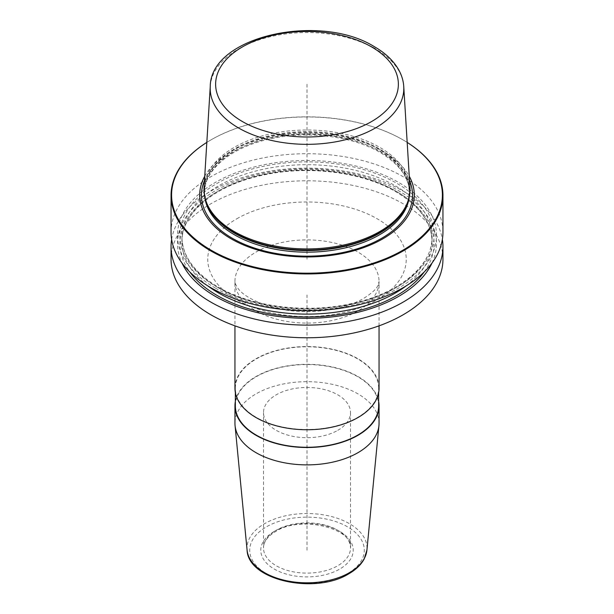 <?xml version="1.0" encoding="UTF-8"?>
<svg xmlns="http://www.w3.org/2000/svg" width="614" height="614" viewBox="0 0 614 614"><rect width="100%" height="100%" fill="white"/><g stroke="black" fill="none" stroke-linecap="round" stroke-linejoin="round"><path stroke-width="0.46" stroke-dasharray="3.07 2.3" d="M211.254 139.731A135.402 78.178 180 0 0 206.826 142.417A135.947 78.492 180 0 1 210.871 139.954A135.947 78.492 180 0 1 403.129 139.954L403.129 139.954A135.947 78.492 0 0 1 407.174 142.394A135.402 78.178 0 0 0 402.746 139.731L403.129 139.954L402.746 139.731A135.402 78.178 180 0 0 211.254 139.731L210.871 139.954M171.053 232.199A135.947 78.492 180 0 1 254.971 159.686A135.947 78.492 180 0 1 403.129 176.702A135.947 78.492 180 0 1 442.947 232.199M171.628 239.414A135.947 78.492 180 0 1 260.804 172.803A135.947 78.492 180 0 1 403.129 191.123A135.947 78.492 180 0 1 442.372 239.414M171.053 259.285A135.947 78.492 180 0 1 254.971 186.763A135.947 78.492 180 0 1 403.129 203.779A135.947 78.492 180 0 1 442.947 259.285M215.437 288.112A129.485 74.755 180 0 1 215.437 182.389A129.485 74.755 180 0 1 398.563 182.389A129.485 74.755 0 0 1 398.563 288.112A129.485 74.755 0 0 1 215.437 288.112M204.746 176.233A107.297 61.953 180 0 1 382.875 151.205A107.297 61.953 0 0 1 409.254 176.233M204.063 187.354A102.998 59.466 180 0 1 269.277 134.128A102.998 59.466 180 0 1 379.836 147.414A102.998 59.466 0 0 1 409.937 187.354M379.053 423.276A72.053 41.599 180 0 0 334.576 384.848A72.053 41.599 180 0 0 256.053 393.866A72.053 41.599 0 0 0 234.947 423.276M235.354 401.495A72.053 41.599 180 0 1 256.053 376.497A72.053 41.599 180 0 1 330.992 366.688A72.053 41.599 180 0 1 378.646 401.495M234.947 388.155A72.053 41.599 180 0 1 256.053 358.737A72.053 41.599 180 0 1 334.576 349.719A72.053 41.599 180 0 1 379.053 388.155M378.646 405.915A71.646 41.361 180 0 0 334.415 367.702A71.646 41.361 180 0 0 256.337 376.666A71.646 41.361 0 0 0 235.354 405.915M378.646 388.155A71.646 41.361 180 0 0 334.415 349.942A71.646 41.361 180 0 0 256.337 358.906A71.646 41.361 0 0 0 235.354 388.155A71.646 41.361 0 0 0 279.585 426.369A71.646 41.361 0 0 0 357.663 417.405A71.646 41.361 180 0 0 378.646 388.155L378.646 392.576M337.761 430.337A43.502 25.113 0 0 0 350.502 412.577A43.502 25.113 0 0 0 323.647 389.368A43.502 25.113 0 0 0 276.239 394.817A43.502 25.113 180 0 0 263.498 412.577A43.502 25.113 180 0 0 290.353 435.779A43.502 25.113 180 0 0 337.761 430.337M432.018 263.03A129.485 74.755 0 0 0 398.563 190.716A129.485 74.755 180 0 0 242.169 178.858A129.485 74.755 180 0 0 181.982 263.03M307 84.233L307 259.285M307 550.213L307 294.912M204.47 180.723A105.554 60.94 180 0 1 278.572 136.523A105.554 60.94 180 0 1 381.639 152.118A105.554 60.94 0 0 1 409.53 180.723M409.277 196.48A102.454 59.151 0 0 0 409.454 193.011A102.454 59.151 0 0 0 379.444 151.182A102.454 59.151 180 0 0 267.788 138.365A102.454 59.151 180 0 0 204.546 193.011A102.454 59.151 180 0 0 204.723 196.48M205.629 199.987A102.454 59.151 180 0 1 204.546 191.407A102.454 59.151 180 0 1 267.788 136.761A102.454 59.151 180 0 1 379.444 149.586A102.454 59.151 0 0 1 409.454 191.407L409.454 193.011C409.216 177.615 399.399 164.084 380.012 152.433C352.528 136.162 307.714 130.513 270.759 138.787C231.14 146.953 203.794 170.255 204.546 193.011L206.312 202.052A102.546 59.205 180 0 1 258.916 138.541A102.546 59.205 180 0 1 379.513 148.972A102.546 59.205 0 0 1 407.688 202.052L409.454 191.407A102.454 59.151 0 0 1 408.371 199.987M403.743 86.467A96.805 55.889 0 0 0 375.453 48.928M210.257 86.467A96.805 55.889 180 0 1 268.042 37.285A96.805 55.889 180 0 1 369.881 45.958M236.827 218.768A99.245 57.294 180 0 1 377.173 218.768A99.245 57.294 180 0 1 377.173 299.793A99.245 57.294 0 0 1 236.827 299.793A99.245 57.294 0 0 1 236.827 218.768M379.053 325.842L379.053 281.481L378.009 285.257C376.658 288.81 371.846 293.208 363.58 298.45C341.008 311.72 302.218 315.327 273.291 307.461C254.311 301.735 242.384 295.15 237.526 287.72C235.231 283.868 234.371 281.788 234.947 281.481A72.053 41.599 0 0 1 256.053 252.062A72.053 41.599 180 0 1 334.576 243.052A72.053 41.599 180 0 1 379.053 281.481A72.053 41.599 180 0 1 357.947 310.899A72.053 41.599 0 0 1 279.424 319.917A72.053 41.599 0 0 1 234.947 281.481L234.947 325.842M247.081 550.098A60.011 34.653 0 0 1 264.565 523.673A60.011 34.653 180 0 1 331.499 516.543A60.011 34.653 180 0 1 366.919 550.098M347.516 573.606A57.302 33.087 180 0 1 266.484 573.606A57.302 33.087 180 0 1 266.484 526.82A57.302 33.087 180 0 1 347.516 526.82A57.302 33.087 180 0 1 347.516 573.606M274.312 531.348A46.219 26.686 0 0 0 274.312 569.086A46.219 26.686 0 0 0 339.688 569.086A46.219 26.686 0 0 0 339.688 531.348A46.219 26.686 0 0 0 274.312 531.348M350.502 412.577L350.502 547.995A43.502 25.113 180 0 0 323.647 524.793A43.502 25.113 180 0 0 276.239 530.235A43.502 25.113 0 0 0 263.498 547.995A43.502 25.113 0 0 0 290.353 571.204A43.502 25.113 0 0 0 337.761 565.755A43.502 25.113 180 0 0 350.502 547.995C353.51 528.623 300.753 514.923 275.678 531.478C267.55 536.452 263.49 541.955 263.498 547.995L263.498 412.577M424.22 271.956A127.113 73.388 0 0 0 396.882 191.683A127.113 73.388 180 0 0 236.152 182.642A127.113 73.388 180 0 0 189.78 271.956M406.322 285.794A125.072 72.206 0 0 0 432.072 241.908A125.072 72.206 0 0 0 395.439 190.847A125.072 72.206 180 0 0 259.139 175.197A125.072 72.206 180 0 0 181.928 241.908L181.928 236.912A125.072 72.206 180 0 1 259.139 170.201A125.072 72.206 180 0 1 395.439 185.858A125.072 72.206 0 0 1 432.072 236.912A125.072 72.206 0 0 1 354.861 303.631A125.072 72.206 0 0 1 218.561 287.974A125.072 72.206 180 0 1 181.928 236.912C182.304 256.107 194.377 272.816 218.139 287.037C251.671 306.877 306.102 313.723 351.062 303.661C399.277 293.715 432.901 265.332 432.072 236.912L432.072 241.908C431.696 222.713 419.623 206.005 395.861 191.783C362.329 171.951 307.898 165.097 262.938 175.159C214.723 185.113 181.099 213.488 181.928 241.908A125.072 72.206 180 0 0 207.678 285.794M217.118 287.145A127.113 73.388 0 0 0 396.882 287.145A127.113 73.388 0 0 0 396.882 183.356A127.113 73.388 180 0 0 217.118 183.356A127.113 73.388 180 0 0 217.118 287.145M235.354 388.155L235.354 392.576"/><path stroke-width="0.92" d="M442.947 195.452A135.947 78.492 0 0 1 359.029 267.973A135.947 78.492 0 0 1 210.871 250.957A135.947 78.492 180 0 1 171.053 195.452A135.947 78.492 180 0 1 206.826 142.394A135.402 78.178 180 0 0 211.254 250.289A135.402 78.178 0 0 0 400.451 251.587A135.402 78.178 0 0 0 407.174 142.417A135.947 78.492 0 0 1 442.947 195.452L442.947 232.199A135.947 78.492 180 0 1 359.029 304.713A135.947 78.492 180 0 1 210.871 287.705A135.947 78.492 180 0 1 171.053 232.199L171.053 195.452M442.372 239.414A135.947 78.492 180 0 1 442.947 246.621A135.947 78.492 180 0 1 359.029 319.134A135.947 78.492 180 0 1 210.871 302.119A135.947 78.492 180 0 1 171.053 246.621A135.947 78.492 180 0 1 171.628 239.414M442.947 246.621L442.947 259.285A135.947 78.492 180 0 1 359.029 331.798A135.947 78.492 180 0 1 210.871 314.782A135.947 78.492 180 0 1 171.053 259.285L171.053 246.621M409.254 176.233A107.297 61.953 0 0 1 362.782 247.933A107.297 61.953 0 0 1 231.125 238.815A107.297 61.953 180 0 1 204.746 176.233M234.164 231.509A102.998 59.466 180 0 1 205.867 200.724A102.998 59.466 180 0 1 204.063 187.354L210.257 86.467A96.805 55.889 180 0 0 238.547 127.965A96.805 55.889 0 0 0 345.621 139.693A96.805 55.889 0 0 0 403.743 86.467L409.937 187.354A102.998 59.466 0 0 1 408.133 200.724A102.998 59.466 0 0 1 337.178 246.314A102.998 59.466 0 0 1 234.164 231.509M234.947 405.915L234.947 423.276A72.053 41.599 0 0 0 235.062 425.594A72.053 41.599 0 0 0 281.289 462.142A72.053 41.599 0 0 0 357.947 452.695A72.053 41.599 180 0 0 378.938 425.594A72.053 41.599 180 0 0 379.053 423.276L379.053 405.915A72.053 41.599 180 0 1 357.947 435.326A72.053 41.599 180 0 1 279.424 444.344A72.053 41.599 180 0 1 234.947 405.915A72.053 41.599 180 0 1 235.354 401.495M379.053 325.842L379.053 388.155A72.053 41.599 180 0 1 357.947 417.566A72.053 41.599 180 0 1 279.424 426.584A72.053 41.599 180 0 1 234.947 388.155L234.947 325.842M378.646 401.495A72.053 41.599 180 0 1 379.053 405.915M235.354 392.576L235.354 405.915A71.646 41.361 0 0 0 279.585 444.129A71.646 41.361 0 0 0 357.663 435.165A71.646 41.361 180 0 0 378.646 405.915L378.646 392.576M181.982 263.03A129.485 74.755 180 0 0 215.437 296.432A129.485 74.755 0 0 0 432.018 263.03M409.53 180.723A105.554 60.94 0 0 1 358.776 248.317A105.554 60.94 0 0 1 232.361 238.301A105.554 60.94 180 0 1 204.47 180.723M204.723 196.48A102.454 59.151 180 0 0 234.556 234.84A102.454 59.151 0 0 0 343.418 248.302A102.454 59.151 0 0 0 409.277 196.48M408.371 199.987A102.454 59.151 0 0 1 339.22 247.565A102.454 59.151 0 0 1 234.556 233.236A102.454 59.151 180 0 1 205.629 199.987M205.867 200.724L206.312 202.052A102.546 59.205 180 0 0 234.487 232.698A102.546 59.205 0 0 0 337.048 247.442A102.546 59.205 0 0 0 407.688 202.052L408.133 200.724M369.881 45.958A96.805 55.889 180 0 1 375.453 48.928M242.392 121.534A91.371 52.75 180 0 1 242.392 46.933A91.371 52.75 180 0 1 371.608 46.933A91.371 52.75 0 0 1 371.608 121.534A91.371 52.75 0 0 1 242.392 121.534M378.938 425.594L366.919 550.098A60.011 34.653 180 0 1 349.435 572.67A60.011 34.653 0 0 1 285.587 580.537A60.011 34.653 0 0 1 247.081 550.098L235.062 425.594M189.78 271.956A127.113 73.388 180 0 0 217.118 295.464A127.113 73.388 0 0 0 424.22 271.956M207.678 285.794A125.072 72.206 180 0 0 218.561 292.97A125.072 72.206 0 0 0 406.322 285.794M403.743 86.467C403.39 81.033 401.871 75.775 399.184 70.71C394.073 61.285 385.784 53.272 374.325 46.664C320.04 12.541 210.51 35.934 210.257 86.467M366.919 550.098L364.209 558.924C361.086 564.711 355.974 569.646 348.882 573.745C315.542 594.759 248.087 580.583 247.081 550.098"/></g></svg>

